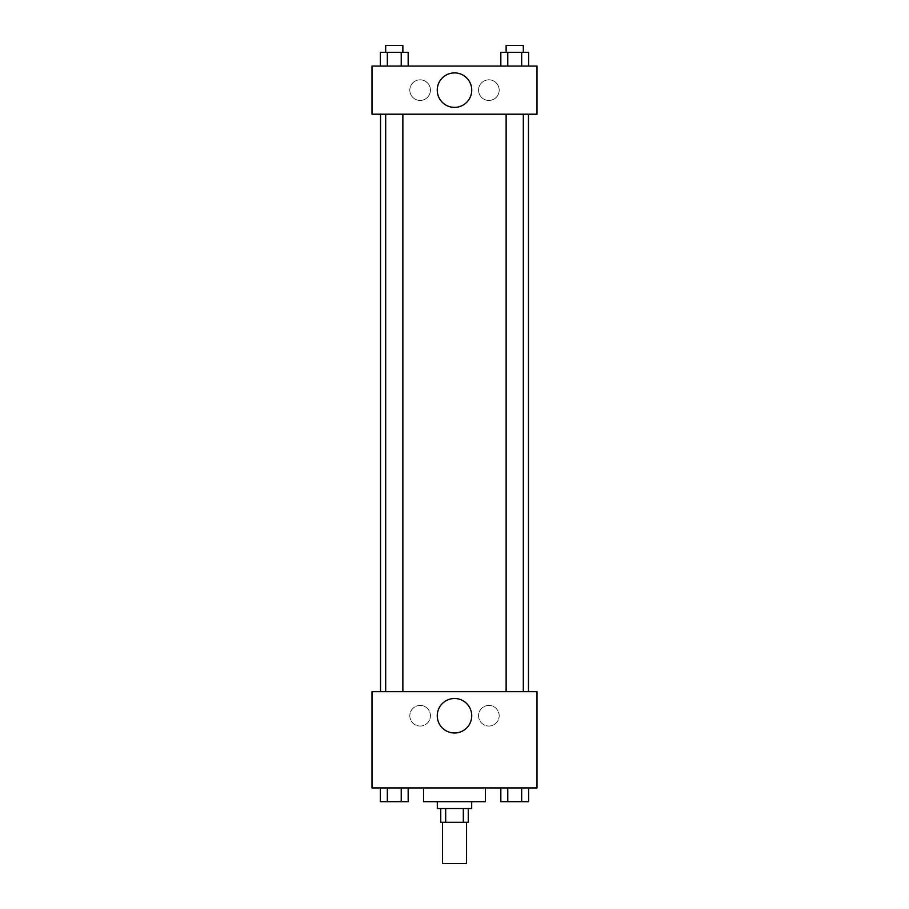 <?xml version="1.0" encoding="UTF-8"?>
<svg xmlns="http://www.w3.org/2000/svg" width="909" height="909" viewBox="0 0 909 909"><rect width="100%" height="100%" fill="white"/><g stroke="black" fill="none" stroke-linecap="round" stroke-linejoin="round"><path stroke-width="0.68" stroke-dasharray="4.54 3.41" d="M466.533 863.55L442.467 863.55M466.533 822.304L442.467 822.304L466.533 822.304M445.683 822.304L440.751 822.304L440.751 808.556L445.683 808.556L445.683 822.304L468.249 822.304L468.249 808.556L463.317 808.556L463.317 822.304M445.683 808.556L440.751 808.556M463.317 808.556L468.249 808.556M437.309 808.556L471.691 808.556M454.5 801.681L437.309 801.681L454.5 801.681M485.44 801.681L423.56 801.681M485.44 787.933L423.56 787.933L485.44 787.933M371.997 787.933L537.003 787.933L537.003 691.681L371.997 691.681L371.997 787.933M500.836 787.933L500.836 801.681L507.779 801.681L500.836 801.681L507.779 801.681L507.779 787.933L521.664 787.933L500.836 787.933L528.618 787.933L500.836 787.933L507.779 787.933L507.779 801.681L528.618 801.681L521.664 801.681L528.618 801.681L528.618 787.933L521.664 787.933L521.664 801.681L507.779 801.681L521.664 801.681L521.664 787.933L528.618 787.933L507.779 787.933L528.618 787.933M408.164 787.933L380.382 787.933L401.221 787.933L401.221 801.681L408.164 801.681L401.221 801.681L408.164 801.681L408.164 787.933L380.382 787.933L387.336 787.933L387.336 801.681L401.221 801.681L387.336 801.681L401.221 801.681L401.221 787.933L401.221 801.681M371.997 720.894L371.997 726.916L372.008 720.894M454.5 732.984A17.237 17.237 0 0 0 469.43 707.122A17.237 17.237 0 0 0 439.57 707.122A17.237 17.237 0 0 0 454.5 732.984M537.003 720.894L537.003 726.916L536.992 720.894M420.128 705.429A10.317 10.317 0 0 0 411.198 720.894A10.317 10.317 0 0 0 429.059 720.894A10.317 10.317 0 0 0 420.128 705.429A10.317 10.317 0 0 1 429.059 720.894A10.317 10.317 0 0 1 411.198 720.894A10.317 10.317 0 0 1 420.128 705.429M488.872 705.429A10.317 10.317 0 0 0 479.941 720.894A10.317 10.317 0 0 0 497.802 720.894A10.317 10.317 0 0 0 488.872 705.429A10.317 10.317 0 0 1 497.802 720.894A10.317 10.317 0 0 1 479.941 720.894A10.317 10.317 0 0 1 488.872 705.429M506.131 691.681L523.311 691.681L506.131 691.681L523.311 691.681L506.131 691.681L506.131 114.193L523.311 114.193L506.131 114.193M402.869 691.681L385.689 691.681L402.869 691.681L385.689 691.681L402.869 691.681L402.869 114.193L385.689 114.193L402.869 114.193M528.47 691.681L380.53 691.681L528.47 691.681M528.47 114.193L380.53 114.193L528.47 114.193M523.311 114.193L523.311 691.681M537.003 114.193L371.997 114.193L371.997 66.073L537.003 66.073L537.003 114.193M409.811 90.139A10.317 10.317 0 0 0 420.128 100.445A10.317 10.317 0 0 0 430.434 90.139A10.317 10.317 0 0 0 420.128 79.822A10.317 10.317 0 0 0 409.811 90.139M499.189 90.139A10.317 10.317 0 0 0 488.872 79.822A10.317 10.317 0 0 0 478.566 90.139A10.317 10.317 0 0 0 488.872 100.445A10.317 10.317 0 0 0 499.189 90.139M500.836 66.073L528.618 66.073L500.836 66.073L528.618 66.073L500.836 66.073L528.618 66.073L500.836 66.073L500.836 52.324L528.618 52.324L521.664 52.324L521.664 66.073L521.664 52.324L507.779 52.324L507.779 66.073L507.779 52.324L500.836 52.324L528.618 52.324L528.618 66.073M380.382 66.073L408.164 66.073L380.382 66.073L408.164 66.073L380.382 66.073L380.382 52.324L408.164 52.324L401.221 52.324L401.221 66.073L401.221 52.324L387.336 52.324L387.336 66.073L387.336 52.324L380.382 52.324L408.164 52.324L408.164 66.073M420.128 79.822A10.317 10.317 0 0 1 429.059 95.297A10.317 10.317 0 0 1 411.198 95.297A10.317 10.317 0 0 1 420.128 79.822M488.872 79.822A10.317 10.317 0 0 1 497.802 95.297A10.317 10.317 0 0 1 479.941 95.297A10.317 10.317 0 0 1 488.872 79.822M371.997 91.002L371.997 78.969L372.008 91.002M537.003 78.969L537.003 91.002L536.992 78.969M471.737 90.139A17.237 17.237 0 0 0 445.876 75.208A17.237 17.237 0 0 0 445.876 105.069A17.237 17.237 0 0 0 471.737 90.139M523.311 52.324L506.131 52.324L523.311 52.324L506.131 52.324L523.311 52.324L523.311 45.45L506.131 45.45L523.311 45.45L506.131 45.45L506.131 52.324M402.869 52.324L385.689 52.324L402.869 52.324L385.689 52.324L402.869 52.324L402.869 45.45L385.689 45.45L402.869 45.45L385.689 45.45L385.689 52.324M521.664 52.324L521.664 66.073M507.779 52.324L507.779 66.073M401.221 52.324L401.221 66.073M387.336 52.324L387.336 66.073M523.311 801.681L506.131 801.681M380.382 787.933L387.336 787.933L380.382 787.933L380.382 801.681L387.336 801.681L380.382 801.681L387.336 801.681L387.336 787.933L401.221 787.933L380.382 787.933L401.221 787.933M402.869 801.681L385.689 801.681M521.664 787.933L521.664 801.681M507.779 787.933L507.779 801.681M387.336 787.933L387.336 801.681M385.689 114.193L385.689 691.681"/><path stroke-width="1.36" d="M442.467 822.304L442.467 863.55L466.533 863.55L466.533 822.304M463.317 808.556L463.317 822.304L440.751 822.304L440.751 808.556M463.317 822.304L468.249 822.304L468.249 808.556M471.691 801.681L471.691 808.556L437.309 808.556L437.309 801.681M445.683 808.556L445.683 822.304M423.56 787.933L423.56 801.681L485.44 801.681L485.44 787.933M537.003 787.933L371.997 787.933L371.997 691.681L537.003 691.681L537.003 787.933M454.5 732.984A17.237 17.237 0 0 1 439.57 707.122A17.237 17.237 0 0 1 469.43 707.122A17.237 17.237 0 0 1 454.5 732.984M528.47 114.193L528.47 691.681M506.131 691.681L506.131 114.193M402.869 114.193L402.869 691.681M537.003 114.193L371.997 114.193L371.997 66.073L537.003 66.073L537.003 114.193M471.737 90.139A17.237 17.237 0 0 1 445.876 105.069A17.237 17.237 0 0 1 445.876 75.208A17.237 17.237 0 0 1 471.737 90.139M528.618 66.073L528.618 52.324L500.836 52.324L500.836 66.073M521.664 52.324L521.664 66.073M507.779 52.324L507.779 66.073M506.131 52.324L506.131 45.45L523.311 45.45L523.311 52.324M408.164 66.073L408.164 52.324L380.382 52.324L380.382 66.073M401.221 52.324L401.221 66.073M387.336 52.324L387.336 66.073M385.689 52.324L385.689 45.45L402.869 45.45L402.869 52.324M528.618 787.933L528.618 801.681L500.836 801.681L500.836 787.933M521.664 787.933L521.664 801.681M507.779 787.933L507.779 801.681M523.311 801.681L506.131 801.681M408.164 787.933L408.164 801.681L380.382 801.681L380.382 787.933M401.221 787.933L401.221 801.681M387.336 787.933L387.336 801.681M402.869 801.681L385.689 801.681M380.53 114.193L380.53 691.681M523.311 691.681L523.311 114.193M385.689 114.193L385.689 691.681"/></g></svg>
